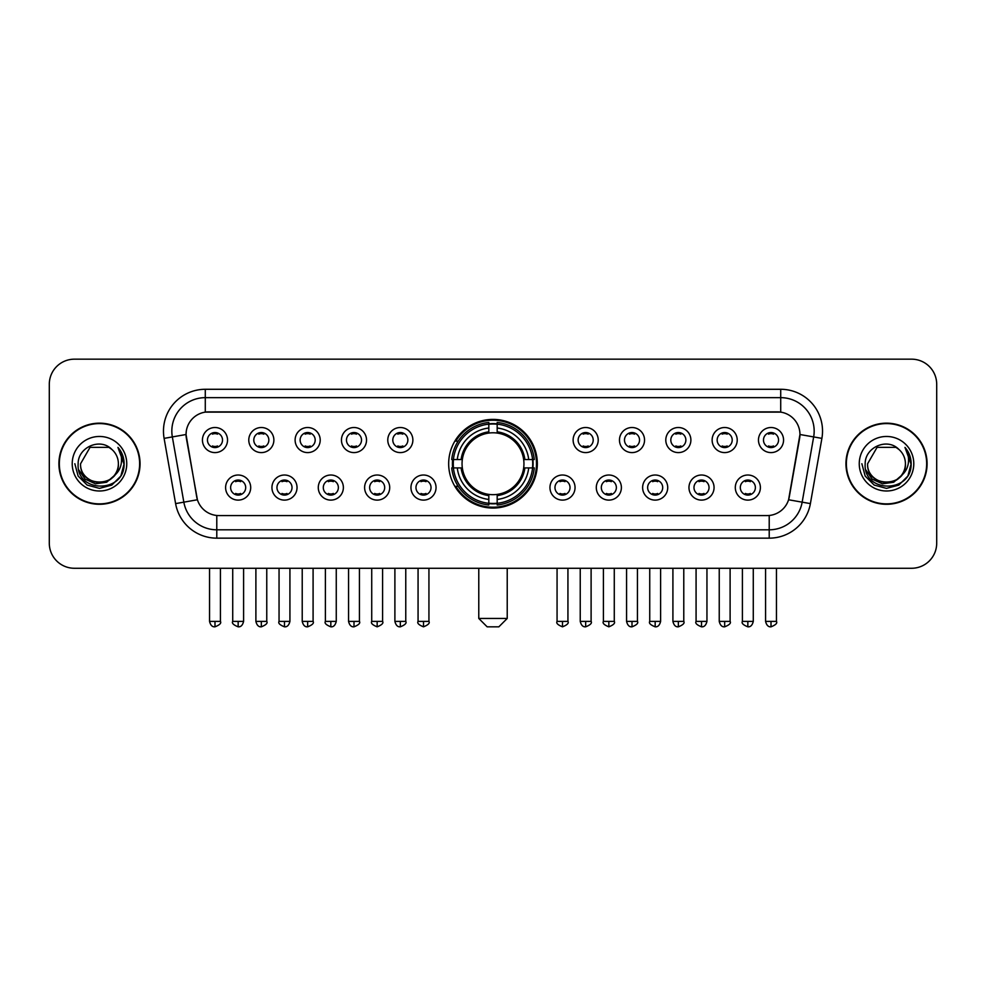 <?xml version="1.0" encoding="UTF-8"?>
<svg xmlns="http://www.w3.org/2000/svg" width="986" height="986" viewBox="0 0 986 986"><rect width="100%" height="100%" fill="white"/><g stroke="black" fill="none" stroke-linecap="round" stroke-linejoin="round"><path stroke-width="1.48" d="M448.667 463.728A44.333 44.333 0 0 0 493 508.049A44.333 44.333 0 0 0 537.333 463.728A44.333 44.333 0 0 0 493 419.395A44.333 44.333 0 0 0 448.667 463.728M297.032 487.565A12.547 12.547 0 0 1 284.486 500.112A12.547 12.547 0 0 1 271.939 487.565A12.547 12.547 0 0 1 284.486 475.018A12.547 12.547 0 0 1 297.032 487.565M276.967 487.565A7.531 7.531 0 0 0 284.486 495.095A7.531 7.531 0 0 0 292.016 487.565A7.531 7.531 0 0 0 284.486 480.034A7.531 7.531 0 0 0 276.967 487.565M343.375 487.565A12.547 12.547 0 0 1 330.828 500.112A12.547 12.547 0 0 1 318.281 487.565A12.547 12.547 0 0 1 330.828 475.018A12.547 12.547 0 0 1 343.375 487.565M323.297 487.565A7.531 7.531 0 0 0 330.828 495.095A7.531 7.531 0 0 0 338.358 487.565A7.531 7.531 0 0 0 330.828 480.034A7.531 7.531 0 0 0 323.297 487.565M389.704 487.565A12.547 12.547 0 0 1 377.157 500.112A12.547 12.547 0 0 1 364.61 487.565A12.547 12.547 0 0 1 377.157 475.018A12.547 12.547 0 0 1 389.704 487.565M369.639 487.565A7.531 7.531 0 0 0 377.157 495.095A7.531 7.531 0 0 0 384.688 487.565A7.531 7.531 0 0 0 377.157 480.034A7.531 7.531 0 0 0 369.639 487.565M436.046 487.565A12.547 12.547 0 0 1 423.499 500.112A12.547 12.547 0 0 1 410.952 487.565A12.547 12.547 0 0 1 423.499 475.018A12.547 12.547 0 0 1 436.046 487.565M415.969 487.565A7.531 7.531 0 0 0 423.499 495.095A7.531 7.531 0 0 0 431.03 487.565A7.531 7.531 0 0 0 423.499 480.034A7.531 7.531 0 0 0 415.969 487.565M575.048 487.565A12.547 12.547 0 0 1 562.501 500.112A12.547 12.547 0 0 1 549.954 487.565A12.547 12.547 0 0 1 562.501 475.018A12.547 12.547 0 0 1 575.048 487.565M554.97 487.565A7.531 7.531 0 0 0 562.501 495.095A7.531 7.531 0 0 0 570.031 487.565A7.531 7.531 0 0 0 562.501 480.034A7.531 7.531 0 0 0 554.97 487.565M621.39 487.565A12.547 12.547 0 0 1 608.843 500.112A12.547 12.547 0 0 1 596.296 487.565A12.547 12.547 0 0 1 608.843 475.018A12.547 12.547 0 0 1 621.39 487.565M601.312 487.565A7.531 7.531 0 0 0 608.843 495.095A7.531 7.531 0 0 0 616.361 487.565A7.531 7.531 0 0 0 608.843 480.034A7.531 7.531 0 0 0 601.312 487.565M667.719 487.565A12.547 12.547 0 0 1 655.172 500.112A12.547 12.547 0 0 1 642.625 487.565A12.547 12.547 0 0 1 655.172 475.018A12.547 12.547 0 0 1 667.719 487.565M647.642 487.565A7.531 7.531 0 0 0 655.172 495.095A7.531 7.531 0 0 0 662.703 487.565A7.531 7.531 0 0 0 655.172 480.034A7.531 7.531 0 0 0 647.642 487.565M714.061 487.565A12.547 12.547 0 0 1 701.514 500.112A12.547 12.547 0 0 1 688.967 487.565A12.547 12.547 0 0 1 701.514 475.018A12.547 12.547 0 0 1 714.061 487.565M693.984 487.565A7.531 7.531 0 0 0 701.514 495.095A7.531 7.531 0 0 0 709.033 487.565A7.531 7.531 0 0 0 701.514 480.034A7.531 7.531 0 0 0 693.984 487.565M760.391 487.565A12.547 12.547 0 0 1 747.844 500.112A12.547 12.547 0 0 1 735.297 487.565A12.547 12.547 0 0 1 747.844 475.018A12.547 12.547 0 0 1 760.391 487.565M740.313 487.565A7.531 7.531 0 0 0 747.844 495.095A7.531 7.531 0 0 0 755.375 487.565A7.531 7.531 0 0 0 747.844 480.034A7.531 7.531 0 0 0 740.313 487.565M250.703 487.565A12.547 12.547 0 0 1 238.156 500.112A12.547 12.547 0 0 1 225.609 487.565A12.547 12.547 0 0 1 238.156 475.018A12.547 12.547 0 0 1 250.703 487.565M230.625 487.565A7.531 7.531 0 0 0 238.156 495.095A7.531 7.531 0 0 0 245.687 487.565A7.531 7.531 0 0 0 238.156 480.034A7.531 7.531 0 0 0 230.625 487.565M273.874 440.052A12.547 12.547 0 0 1 261.327 452.599A12.547 12.547 0 0 1 248.78 440.052A12.547 12.547 0 0 1 261.327 427.517A12.547 12.547 0 0 1 273.874 440.052M253.796 440.052A7.531 7.531 0 0 0 261.327 447.582A7.531 7.531 0 0 0 268.845 440.052A7.531 7.531 0 0 0 261.327 432.534A7.531 7.531 0 0 0 253.796 440.052M320.204 440.052A12.547 12.547 0 0 1 307.657 452.599A12.547 12.547 0 0 1 295.11 440.052A12.547 12.547 0 0 1 307.657 427.517A12.547 12.547 0 0 1 320.204 440.052M300.126 440.052A7.531 7.531 0 0 0 307.657 447.582A7.531 7.531 0 0 0 315.187 440.052A7.531 7.531 0 0 0 307.657 432.534A7.531 7.531 0 0 0 300.126 440.052M366.533 440.052A12.547 12.547 0 0 1 353.999 452.599A12.547 12.547 0 0 1 341.452 440.052A12.547 12.547 0 0 1 353.999 427.517A12.547 12.547 0 0 1 366.533 440.052M346.468 440.052A7.531 7.531 0 0 0 353.999 447.582A7.531 7.531 0 0 0 361.517 440.052A7.531 7.531 0 0 0 353.999 432.534A7.531 7.531 0 0 0 346.468 440.052M412.875 440.052A12.547 12.547 0 0 1 400.328 452.599A12.547 12.547 0 0 1 387.781 440.052A12.547 12.547 0 0 1 400.328 427.517A12.547 12.547 0 0 1 412.875 440.052M392.798 440.052A7.531 7.531 0 0 0 400.328 447.582A7.531 7.531 0 0 0 407.859 440.052A7.531 7.531 0 0 0 400.328 432.534A7.531 7.531 0 0 0 392.798 440.052M598.219 440.052A12.547 12.547 0 0 1 585.672 452.599A12.547 12.547 0 0 1 573.125 440.052A12.547 12.547 0 0 1 585.672 427.517A12.547 12.547 0 0 1 598.219 440.052M578.141 440.052A7.531 7.531 0 0 0 585.672 447.582A7.531 7.531 0 0 0 593.202 440.052A7.531 7.531 0 0 0 585.672 432.534A7.531 7.531 0 0 0 578.141 440.052M644.548 440.052A12.547 12.547 0 0 1 632.001 452.599A12.547 12.547 0 0 1 619.467 440.052A12.547 12.547 0 0 1 632.001 427.517A12.547 12.547 0 0 1 644.548 440.052M624.483 440.052A7.531 7.531 0 0 0 632.001 447.582A7.531 7.531 0 0 0 639.532 440.052A7.531 7.531 0 0 0 632.001 432.534A7.531 7.531 0 0 0 624.483 440.052M690.89 440.052A12.547 12.547 0 0 1 678.343 452.599A12.547 12.547 0 0 1 665.797 440.052A12.547 12.547 0 0 1 678.343 427.517A12.547 12.547 0 0 1 690.89 440.052M670.813 440.052A7.531 7.531 0 0 0 678.343 447.582A7.531 7.531 0 0 0 685.874 440.052A7.531 7.531 0 0 0 678.343 432.534A7.531 7.531 0 0 0 670.813 440.052M737.22 440.052A12.547 12.547 0 0 1 724.673 452.599A12.547 12.547 0 0 1 712.126 440.052A12.547 12.547 0 0 1 724.673 427.517A12.547 12.547 0 0 1 737.22 440.052M717.155 440.052A7.531 7.531 0 0 0 724.673 447.582A7.531 7.531 0 0 0 732.204 440.052A7.531 7.531 0 0 0 724.673 432.534A7.531 7.531 0 0 0 717.155 440.052M783.562 440.052A12.547 12.547 0 0 1 771.015 452.599A12.547 12.547 0 0 1 758.468 440.052A12.547 12.547 0 0 1 771.015 427.517A12.547 12.547 0 0 1 783.562 440.052M763.484 440.052A7.531 7.531 0 0 0 771.015 447.582A7.531 7.531 0 0 0 778.546 440.052A7.531 7.531 0 0 0 771.015 432.534A7.531 7.531 0 0 0 763.484 440.052M227.532 440.052A12.547 12.547 0 0 1 214.985 452.599A12.547 12.547 0 0 1 202.438 440.052A12.547 12.547 0 0 1 214.985 427.517A12.547 12.547 0 0 1 227.532 440.052M207.454 440.052A7.531 7.531 0 0 0 214.985 447.582A7.531 7.531 0 0 0 222.516 440.052A7.531 7.531 0 0 0 214.985 432.534A7.531 7.531 0 0 0 207.454 440.052M175.607 503.612L164.107 438.376A41.819 41.819 0 0 1 205.285 389.285L780.715 389.285A41.819 41.819 0 0 1 821.893 438.376L810.393 503.612A41.819 41.819 0 0 1 769.216 538.159L216.784 538.159A41.819 41.819 0 0 1 175.607 503.612L197.41 499.766L186.391 438.376A22.579 22.579 0 0 1 208.625 411.877L777.375 411.877A22.579 22.579 0 0 1 799.609 438.376L789.281 496.919A22.579 22.579 0 0 1 767.046 515.579L218.954 515.579A22.579 22.579 0 0 1 196.719 496.919L186.046 434.506L172.34 436.921A33.45 33.45 0 0 1 205.285 397.654L780.715 397.654A33.45 33.45 0 0 1 813.66 436.921L802.16 502.157A33.45 33.45 0 0 1 769.216 529.802L216.784 529.802A33.45 33.45 0 0 1 183.84 502.157L172.34 436.921A33.45 33.45 0 0 1 171.835 431.104M452.648 467.906A40.562 40.562 0 0 1 452.648 459.55M58.913 463.728A40.562 40.562 0 0 0 99.487 504.29A40.562 40.562 0 0 0 140.049 463.728A40.562 40.562 0 0 0 99.487 423.167A40.562 40.562 0 0 0 58.913 463.728M845.951 463.728A40.562 40.562 0 0 0 886.513 504.29A40.562 40.562 0 0 0 927.087 463.728A40.562 40.562 0 0 0 886.513 423.167A40.562 40.562 0 0 0 845.951 463.728M205.285 389.285L205.285 412.123L780.715 412.123L780.715 389.285M186.046 434.456L186.292 431.104M767.046 515.579L218.954 515.579M821.893 438.376L799.954 434.506L788.59 499.766L810.393 503.612M789.281 496.919L789.145 497.634M196.855 497.634L196.719 496.919M936.7 384.269A25.094 25.094 0 0 0 911.606 359.175L74.394 359.175A25.094 25.094 0 0 0 49.3 384.269L49.3 543.187A25.094 25.094 0 0 0 74.394 568.269L911.606 568.269A25.094 25.094 0 0 0 936.7 543.187L936.7 384.269L936.7 543.187M49.3 384.269L49.3 543.187M911.606 359.175L74.394 359.175M74.394 568.269L911.606 568.269M139.63 463.728A40.143 40.143 0 0 0 99.487 423.586A40.143 40.143 0 0 0 59.333 463.728A40.143 40.143 0 0 0 99.487 503.871A40.143 40.143 0 0 0 139.63 463.728M115.177 474.858L106.636 482.24L95.457 483.806L85.166 479.147L78.732 469.854M118.382 463.728C119.54 488.107 79.422 488.107 80.581 463.728L90.034 447.361L108.928 447.361L111.862 449.443C100.264 437.291 77.931 447.299 78.14 463.728C76.021 492.901 123.324 493.666 124.088 465.145L124.137 463.728C124.063 457.529 122.005 452.081 117.95 447.397C121.031 452.451 122.116 457.898 121.204 463.728C120.317 468.683 117.913 472.738 113.969 475.868A18.907 18.907 0 0 0 118.382 463.728C119.54 488.107 79.422 488.107 80.581 463.728L90.034 447.361L108.928 447.361L111.862 449.443L108.928 447.361L90.034 447.361L80.581 463.728C79.422 488.107 119.54 488.107 118.382 463.728A18.907 18.907 0 0 0 111.862 449.443M113.969 475.868C103.937 489.438 79.595 480.761 80.581 463.728M72.212 463.728A27.263 27.263 0 0 0 99.487 490.991A27.263 27.263 0 0 0 126.75 463.728A27.263 27.263 0 0 0 99.487 436.465A27.263 27.263 0 0 0 72.212 463.728M117.95 447.397L124.125 464.443L122.979 456.259L124.125 464.443L122.979 456.259L124.125 464.443L118.135 447.607L124.125 464.443L118.135 447.607L124.137 463.728L120.834 476.053L111.812 485.075L99.487 488.378L87.162 485.075L78.128 476.053L74.837 463.728M118.135 447.607L124.125 464.455M926.667 463.728A40.143 40.143 0 0 0 886.513 423.586A40.143 40.143 0 0 0 846.37 463.728A40.143 40.143 0 0 0 886.513 503.871A40.143 40.143 0 0 0 926.667 463.728M902.202 474.858L893.673 482.24L882.482 483.806L872.191 479.147L865.77 469.854M905.419 463.728C906.578 488.107 866.46 488.107 867.618 463.728L877.072 447.361L895.966 447.361L898.899 449.443C887.301 437.291 864.968 447.299 865.178 463.728C863.046 492.901 910.361 493.666 911.126 465.145L911.163 463.728C911.101 457.529 909.03 452.081 904.975 447.397C908.069 452.451 909.154 457.898 908.242 463.728C907.354 468.683 904.938 472.738 901.007 475.868A18.907 18.907 0 0 0 905.419 463.728C906.578 488.107 866.46 488.107 867.618 463.728L877.072 447.361L895.966 447.361L898.899 449.443L895.966 447.361L877.072 447.361L867.618 463.728C866.46 488.107 906.578 488.107 905.419 463.728A18.907 18.907 0 0 0 898.899 449.443M901.007 475.868C890.962 489.438 866.632 480.761 867.618 463.728M859.25 463.728A27.263 27.263 0 0 0 886.513 490.991A27.263 27.263 0 0 0 913.788 463.728A27.263 27.263 0 0 0 886.513 436.465A27.263 27.263 0 0 0 859.25 463.728M904.975 447.397L911.163 464.443L910.004 456.259L911.163 464.443L910.004 456.259L911.163 464.443L905.16 447.607L911.163 464.443L905.16 447.607L911.163 463.728L907.872 476.053L898.838 485.075L886.513 488.378L874.188 485.075L865.166 476.053L861.863 463.728M905.16 447.607L911.163 464.455M498.854 626.825L487.146 626.825L478.777 618.456L507.223 618.456L498.854 626.825M523.665 467.906A30.948 30.948 0 0 0 497.178 433.064L497.178 433.064A30.948 30.948 0 0 0 462.335 467.906A30.948 30.948 0 0 0 523.665 467.906L524.897 467.906L523.665 467.906A30.948 30.948 0 0 1 497.178 494.393L497.178 499.446A35.964 35.964 0 0 0 528.718 467.906L534.276 467.906A41.486 41.486 0 0 1 497.178 505.005L497.178 503.316A39.81 39.81 0 0 0 532.588 467.906M453.498 467.906A39.723 39.723 0 0 1 453.498 459.55M497.178 424.214A39.723 39.723 0 0 0 488.822 424.214M532.502 459.55A39.723 39.723 0 0 1 532.502 467.906M534.276 459.55A41.486 41.486 0 0 0 497.178 422.452L497.178 424.14A39.81 39.81 0 0 1 532.588 459.55L534.276 459.55M451.724 467.906A41.486 41.486 0 0 0 488.822 505.005L488.822 503.316A39.81 39.81 0 0 1 453.412 467.906L451.724 467.906M532.588 459.55L528.718 459.55A35.964 35.964 0 0 0 497.178 428.01L497.178 424.14M497.178 503.316L497.178 499.446M453.412 467.906L457.282 467.906A35.964 35.964 0 0 0 488.822 499.446L488.822 503.316M497.178 428.01L497.178 431.831A32.168 32.168 0 0 1 524.897 459.55L528.718 459.55M528.718 467.906L524.897 467.906A32.168 32.168 0 0 1 497.178 495.625M488.822 499.446L488.822 494.393A30.948 30.948 0 0 1 462.335 467.906L457.282 467.906M523.665 459.55L524.897 459.55M497.178 503.23A39.723 39.723 0 0 1 488.822 503.23M488.822 422.452A41.486 41.486 0 0 0 451.724 459.55L453.412 459.55A39.81 39.81 0 0 1 488.822 424.14L488.822 422.452M488.822 424.14L488.822 428.01A35.964 35.964 0 0 0 457.282 459.55L453.412 459.55M488.822 433.014L488.822 428.01M457.282 459.55L461.103 459.55A32.168 32.168 0 0 1 488.822 431.831M488.822 494.393L488.822 495.625A32.168 32.168 0 0 1 461.103 467.906M458.207 441.149L455.828 441.149A43.495 43.495 0 0 1 536.495 463.728A43.495 43.495 0 0 1 455.828 486.308L458.207 486.308M212.483 447.151L212.483 445.968A6.421 6.421 0 0 0 217.499 445.968L217.499 447.151M217.499 432.965L217.499 434.148A6.421 6.421 0 0 0 212.483 434.148L212.483 432.965M258.813 447.151L258.813 445.968A6.421 6.421 0 0 0 263.829 445.968L263.829 447.151M263.829 432.965L263.829 434.148A6.421 6.421 0 0 0 258.813 434.148L258.813 432.965M305.155 447.151L305.155 445.968A6.421 6.421 0 0 0 310.171 445.968L310.171 447.151M310.171 432.965L310.171 434.148A6.421 6.421 0 0 0 305.155 434.148L305.155 432.965M351.484 447.151L351.484 445.968A6.421 6.421 0 0 0 356.501 445.968L356.501 447.151M356.501 432.965L356.501 434.148A6.421 6.421 0 0 0 351.484 434.148L351.484 432.965M397.814 447.151L397.814 445.968A6.421 6.421 0 0 0 402.843 445.968L402.843 447.151M402.843 432.965L402.843 434.148A6.421 6.421 0 0 0 397.814 434.148L397.814 432.965M583.157 447.151L583.157 445.968A6.421 6.421 0 0 0 588.186 445.968L588.186 447.151M588.186 432.965L588.186 434.148A6.421 6.421 0 0 0 583.157 434.148L583.157 432.965M629.499 447.151L629.499 445.968A6.421 6.421 0 0 0 634.516 445.968L634.516 447.151M634.516 432.965L634.516 434.148A6.421 6.421 0 0 0 629.499 434.148L629.499 432.965M675.829 447.151L675.829 445.968A6.421 6.421 0 0 0 680.845 445.968L680.845 447.151M680.845 432.965L680.845 434.148A6.421 6.421 0 0 0 675.829 434.148L675.829 432.965M722.171 447.151L722.171 445.968A6.421 6.421 0 0 0 727.187 445.968L727.187 447.151M727.187 432.965L727.187 434.148A6.421 6.421 0 0 0 722.171 434.148L722.171 432.965M768.501 447.151L768.501 445.968A6.421 6.421 0 0 0 773.517 445.968L773.517 447.151M773.517 432.965L773.517 434.148A6.421 6.421 0 0 0 768.501 434.148L768.501 432.965M235.642 494.664L235.642 493.468A6.421 6.421 0 0 0 240.658 493.468L240.658 494.664M240.658 480.465L240.658 481.661A6.421 6.421 0 0 0 235.642 481.661L235.642 480.465M281.984 494.664L281.984 493.468A6.421 6.421 0 0 0 287 493.468L287 494.664M287 480.465L287 481.661A6.421 6.421 0 0 0 281.984 481.661L281.984 480.465M328.313 494.664L328.313 493.468A6.421 6.421 0 0 0 333.33 493.468L333.33 494.664M333.33 480.465L333.33 481.661A6.421 6.421 0 0 0 328.313 481.661L328.313 480.465M374.655 494.664L374.655 493.468A6.421 6.421 0 0 0 379.672 493.468L379.672 494.664M379.672 480.465L379.672 481.661A6.421 6.421 0 0 0 374.655 481.661L374.655 480.465M420.985 494.664L420.985 493.468A6.421 6.421 0 0 0 426.001 493.468L426.001 494.664M426.001 480.465L426.001 481.661A6.421 6.421 0 0 0 420.985 481.661L420.985 480.465M559.999 494.664L559.999 493.468A6.421 6.421 0 0 0 565.015 493.468L565.015 494.664M565.015 480.465L565.015 481.661A6.421 6.421 0 0 0 559.999 481.661L559.999 480.465M606.328 494.664L606.328 493.468A6.421 6.421 0 0 0 611.345 493.468L611.345 494.664M611.345 480.465L611.345 481.661A6.421 6.421 0 0 0 606.328 481.661L606.328 480.465M652.67 494.664L652.67 493.468A6.421 6.421 0 0 0 657.687 493.468L657.687 494.664M657.687 480.465L657.687 481.661A6.421 6.421 0 0 0 652.67 481.661L652.67 480.465M699 494.664L699 493.468A6.421 6.421 0 0 0 704.016 493.468L704.016 494.664M704.016 480.465L704.016 481.661A6.421 6.421 0 0 0 699 481.661L699 480.465M745.342 494.664L745.342 493.468A6.421 6.421 0 0 0 750.358 493.468L750.358 494.664M750.358 480.465L750.358 481.661A6.421 6.421 0 0 0 745.342 481.661L745.342 480.465M769.216 515.481L769.216 538.159M216.784 538.159L216.784 515.481M164.107 438.376L172.34 436.921M488.822 503.612A40.106 40.106 0 0 0 497.178 503.612M532.884 467.906A40.106 40.106 0 0 0 532.884 459.55M497.178 423.844A40.106 40.106 0 0 0 488.822 423.844M214.985 621.39L209.55 621.39C210.499 625.26 212.31 627.071 214.985 626.825L214.985 621.39L220.42 621.39L220.42 568.269M261.327 621.39L255.892 621.39C256.841 625.26 258.652 627.071 261.327 626.825L261.327 621.39L266.762 621.39L266.762 568.269M307.657 621.39L302.221 621.39C303.17 625.26 304.982 627.071 307.657 626.825L307.657 621.39L313.092 621.39L313.092 568.269M353.999 621.39L348.551 621.39C349.5 625.26 351.324 627.071 353.999 626.825L353.999 621.39L359.434 621.39L359.434 568.269M400.328 621.39L394.893 621.39C395.842 625.26 397.654 627.071 400.328 626.825L400.328 621.39L405.764 621.39L405.764 568.269M585.672 621.39L580.236 621.39C581.185 625.26 582.997 627.071 585.672 626.825L585.672 621.39L591.107 621.39L591.107 568.269M632.001 621.39L626.566 621.39C627.515 625.26 629.327 627.071 632.001 626.825L632.001 621.39L637.449 621.39L637.449 568.269M678.343 621.39L672.908 621.39C673.857 625.26 675.669 627.071 678.343 626.825L678.343 621.39L683.779 621.39L683.779 568.269M724.673 621.39L719.238 621.39C720.187 625.26 721.998 627.071 724.673 626.825L724.673 621.39L730.108 621.39L730.108 568.269M771.015 621.39L765.58 621.39C766.529 625.26 768.34 627.071 771.015 626.825L771.015 621.39L776.45 621.39L776.45 568.269M238.156 621.39L232.721 621.39C231.611 623.127 233.423 624.939 238.156 626.825L238.156 621.39L243.591 621.39L243.591 568.269M284.486 621.39L279.05 621.39C277.953 623.127 279.765 624.939 284.486 626.825L284.486 621.39L289.921 621.39L289.921 568.269M330.828 621.39L325.392 621.39C324.283 623.127 326.095 624.939 330.828 626.825L330.828 621.39L336.263 621.39L336.263 568.269M377.157 621.39L371.722 621.39C370.625 623.127 372.437 624.939 377.157 626.825L377.157 621.39L382.593 621.39L382.593 568.269M423.499 621.39L418.064 621.39C416.955 623.127 418.767 624.939 423.499 626.825L423.499 621.39L428.935 621.39L428.935 568.269M562.501 621.39L557.065 621.39C555.968 623.127 557.78 624.939 562.501 626.825L562.501 621.39L567.936 621.39L567.936 568.269M608.843 621.39L603.407 621.39C602.298 623.127 604.11 624.939 608.843 626.825L608.843 621.39L614.278 621.39L614.278 568.269M655.172 621.39L649.737 621.39C648.64 623.127 650.452 624.939 655.172 626.825L655.172 621.39L660.608 621.39L660.608 568.269M701.514 621.39L696.079 621.39C694.97 623.127 696.782 624.939 701.514 626.825L701.514 621.39L706.95 621.39L706.95 568.269M747.844 621.39L742.409 621.39C741.312 623.127 743.124 624.939 747.844 626.825L747.844 621.39L753.279 621.39L753.279 568.269M507.223 568.269L507.223 618.456M478.777 568.269L478.777 618.456M209.55 621.39L209.55 568.269M220.42 621.39C221.53 623.127 219.718 624.939 214.985 626.825M255.892 621.39L255.892 568.269M266.762 621.39C267.859 623.127 266.047 624.939 261.327 626.825M302.221 621.39L302.221 568.269M313.092 621.39C314.201 623.127 312.389 624.939 307.657 626.825M348.551 621.39L348.551 568.269M359.434 621.39C360.531 623.127 358.719 624.939 353.999 626.825M394.893 621.39L394.893 568.269M405.764 621.39C406.873 623.127 405.061 624.939 400.328 626.825M580.236 621.39L580.236 568.269M591.107 621.39C592.216 623.127 590.404 624.939 585.672 626.825M626.566 621.39L626.566 568.269M637.449 621.39C638.546 623.127 636.734 624.939 632.001 626.825M672.908 621.39L672.908 568.269M683.779 621.39C684.876 623.127 683.064 624.939 678.343 626.825M719.238 621.39L719.238 568.269M730.108 621.39C731.218 623.127 729.406 624.939 724.673 626.825M765.58 621.39L765.58 568.269M776.45 621.39C777.547 623.127 775.735 624.939 771.015 626.825M232.721 621.39L232.721 568.269M243.591 621.39C242.642 625.26 240.831 627.071 238.156 626.825M279.05 621.39L279.05 568.269M289.921 621.39C288.972 625.26 287.16 627.071 284.486 626.825M325.392 621.39L325.392 568.269M336.263 621.39C335.314 625.26 333.502 627.071 330.828 626.825M371.722 621.39L371.722 568.269M382.593 621.39C383.702 623.127 381.89 624.939 377.157 626.825M418.064 621.39L418.064 568.269M428.935 621.39C430.032 623.127 428.22 624.939 423.499 626.825M557.065 621.39L557.065 568.269M567.936 621.39C569.045 623.127 567.233 624.939 562.501 626.825M603.407 621.39L603.407 568.269M614.278 621.39C615.375 623.127 613.563 624.939 608.843 626.825M649.737 621.39L649.737 568.269M660.608 621.39C659.659 625.26 657.847 627.071 655.172 626.825M696.079 621.39L696.079 568.269M706.95 621.39C706.001 625.26 704.189 627.071 701.514 626.825M742.409 621.39L742.409 568.269M753.279 621.39C752.33 625.26 750.519 627.071 747.844 626.825"/></g></svg>
